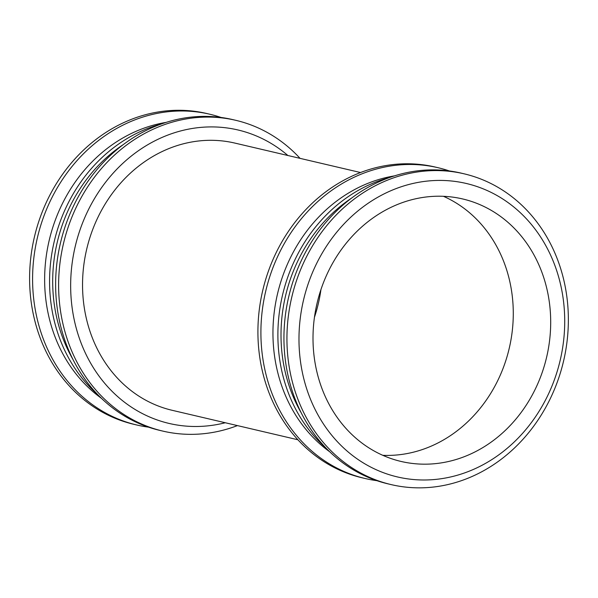 <?xml version="1.0" encoding="UTF-8"?>
<svg xmlns="http://www.w3.org/2000/svg" width="598" height="598" viewBox="0 0 598 598"><rect width="100%" height="100%" fill="white"/><g stroke="black" fill="none" stroke-linecap="round" stroke-linejoin="round"><path stroke-width="0.9" d="M481.629 465.491A150.718 131.822 -76.8 0 1 300.271 318.233A150.718 131.822 -76.8 0 1 513.645 206.871A150.718 131.822 -76.8 0 1 481.629 465.491M476.374 451.213A134.812 117.911 -76.8 0 1 401.094 461.454A134.812 117.911 -76.8 0 1 317.052 303.298A134.812 117.911 -76.8 0 1 462.605 198.94A134.812 117.911 -76.8 0 1 550.474 314.062A134.812 117.911 -76.8 0 1 476.374 451.213M480.366 472.495A159.614 139.603 -76.8 0 1 391.234 484.619A159.614 139.603 -76.8 0 1 291.727 297.363A159.614 139.603 -76.8 0 1 464.063 173.809A159.614 139.603 -76.8 0 1 568.1 310.108A159.614 139.603 -76.8 0 1 480.366 472.495M391.234 484.619L388.244 483.917A159.614 139.603 -76.8 0 1 288.737 296.66A159.614 139.603 -76.8 0 1 461.073 173.106L464.063 173.809M301.257 412.904A150.718 131.822 -76.8 0 1 351.594 198.088M326.097 448.156A153.417 134.176 -76.8 0 1 282.495 295.203A153.417 134.176 -76.8 0 1 389.507 177.539M329.76 451.811A150.718 131.822 -76.8 0 1 277.479 294.022A150.718 131.822 -76.8 0 1 394.418 175.887M376.852 480.665A159.614 139.603 -76.8 0 1 365.206 478.52A159.614 139.603 -76.8 0 1 265.699 291.263A159.614 139.603 -76.8 0 1 438.035 167.709A159.614 139.603 -76.8 0 1 449.419 170.968M365.206 478.52L362.216 477.817A159.614 139.603 -76.8 0 1 262.709 290.568A159.614 139.603 -76.8 0 1 435.045 167.006L438.035 167.709M172.224 410.318A137.234 120.034 -76.8 0 1 86.665 249.314A137.234 120.034 -76.8 0 1 234.842 143.079A137.234 120.034 -76.8 0 0 86.665 249.314A137.234 120.034 -76.8 0 0 172.224 410.318L297.916 439.769L172.224 410.318M225.282 422.749A150.718 131.822 -76.8 0 1 75.184 246.623A150.718 131.822 -76.8 0 1 287.9 155.517M237.428 425.597A159.614 139.603 -76.8 0 1 162.918 431.121A159.614 139.603 -76.8 0 1 63.41 243.864A159.614 139.603 -76.8 0 1 235.747 120.31A159.614 139.603 -76.8 0 1 300.046 158.358M162.918 431.121L159.928 430.418A159.614 139.603 -76.8 0 1 60.42 243.162A159.614 139.603 -76.8 0 1 232.757 119.607L235.747 120.31M72.941 359.405A150.718 131.822 -76.8 0 1 123.278 144.589M97.78 394.65A153.417 134.176 -76.8 0 1 54.179 241.704A153.417 134.176 -76.8 0 1 161.191 124.04M101.443 398.313A150.718 131.822 -76.8 0 1 49.163 240.523A150.718 131.822 -76.8 0 1 166.102 122.388M148.536 427.159A159.614 139.603 -76.8 0 1 136.89 425.021A159.614 139.603 -76.8 0 1 37.382 237.765A159.614 139.603 -76.8 0 1 209.719 114.211A159.614 139.603 -76.8 0 1 221.111 117.47M136.89 425.021L133.9 424.318A159.614 139.603 -76.8 0 1 34.392 237.062A159.614 139.603 -76.8 0 1 206.729 113.508L209.719 114.211M320.932 289.611A134.812 117.911 -76.8 0 1 314.451 317.284M443.484 196.316A134.812 117.911 -76.8 0 1 513.256 316.222A134.812 117.911 -76.8 0 1 438.954 442.445A134.812 117.911 -76.8 0 1 382.795 455.317M360.534 172.53L234.842 143.079L360.534 172.53"/></g></svg>
